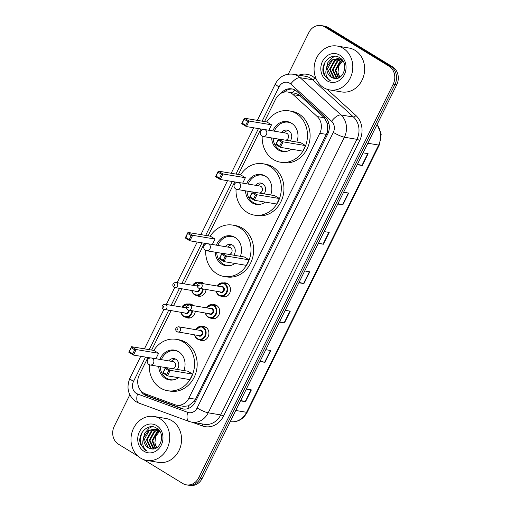 <?xml version="1.0" encoding="UTF-8"?>
<svg xmlns="http://www.w3.org/2000/svg" width="511" height="511" viewBox="0 0 511 511"><rect width="100%" height="100%" fill="white"/><g stroke="black" fill="none" stroke-linecap="round" stroke-linejoin="round"><path stroke-width="0.77" d="M223.275 282.985A7.122 6.17 99.5 0 1 225.466 282.896A7.122 6.17 99.5 0 1 227.401 283.624A7.122 6.17 99.5 0 1 230.091 292.1A7.122 6.17 99.5 0 1 223.109 296.948A7.122 6.17 99.5 0 1 221.174 296.22A7.122 6.17 99.5 0 1 221.065 296.156M212.493 304.792A7.122 6.17 99.5 0 1 214.684 304.709A7.122 6.17 99.5 0 1 216.619 305.437A7.122 6.17 99.5 0 1 219.308 313.914A7.122 6.17 99.5 0 1 212.333 318.762A7.122 6.17 99.5 0 1 210.398 318.034A7.122 6.17 99.5 0 1 210.289 317.963M201.717 326.606A7.122 6.17 99.5 0 1 203.908 326.516A7.122 6.17 99.5 0 1 205.844 327.244A7.122 6.17 99.5 0 1 208.533 335.721A7.122 6.17 99.5 0 1 201.551 340.569A7.122 6.17 99.5 0 1 199.616 339.841A7.122 6.17 99.5 0 1 199.507 339.777M188.086 304.077A7.122 6.17 99.5 0 1 190.277 303.994A7.122 6.17 99.5 0 1 192.213 304.716A7.122 6.17 99.5 0 1 193.369 305.648M195.266 311.384A7.122 6.17 99.5 0 1 187.92 318.04A7.122 6.17 99.5 0 1 185.985 317.318A7.122 6.17 99.5 0 1 185.876 317.248M198.862 282.264A7.122 6.17 99.5 0 1 201.053 282.181A7.122 6.17 99.5 0 1 202.988 282.909A7.122 6.17 99.5 0 1 204.145 283.841M206.042 289.571A7.122 6.17 99.5 0 1 198.696 296.233A7.122 6.17 99.5 0 1 196.761 295.505A7.122 6.17 99.5 0 1 196.652 295.441M147.947 357.496L139.273 375.036A13.356 11.568 -80.5 0 0 145.322 393.872L174.851 404.686A13.356 11.568 -80.5 0 0 176.653 405.159L183.749 406.347L188.438 405.868L194.397 401.097L195.509 399.232L327.225 132.349L327.704 124.084L324.383 117.766L298.641 94.592L294.758 93.187L287.917 92.044A13.356 11.568 -80.5 0 0 275.665 99.077L264.545 121.567M176.653 405.159A13.356 11.568 -80.5 0 0 188.904 398.126L319.803 133.275A13.356 11.568 -80.5 0 0 317.248 116.572L293.205 94.65A13.356 11.568 -80.5 0 0 291.545 93.404A13.356 11.568 -80.5 0 0 287.917 92.044M260.872 129.002L238.394 174.481M234.721 181.91L208.086 235.814M204.413 243.249L184.324 283.892M181.852 288.894L173.542 305.699M171.07 310.701L151.62 350.061M140.429 390.212A13.356 11.568 -80.5 0 0 146.536 395.808L181.239 408.519A13.356 11.568 -80.5 0 0 183.04 408.992A13.356 11.568 -80.5 0 0 195.291 401.959L327.762 133.927A13.356 11.568 -80.5 0 0 325.213 117.223L296.955 91.463A13.356 11.568 -80.5 0 0 295.301 90.217A13.356 11.568 -80.5 0 0 291.672 88.857A13.356 11.568 -80.5 0 0 281.088 93.264M284.193 92.114A13.356 11.568 99.5 0 1 292.541 89.042M288.287 74.152L308.836 32.583A13.356 11.568 99.5 0 1 321.087 25.55A13.356 11.568 99.5 0 1 324.715 26.911L389.018 66.194A13.356 11.568 99.5 0 1 393.227 84.143L198.651 477.83A13.356 11.568 99.5 0 1 186.4 484.862A13.356 11.568 99.5 0 1 182.772 483.502L143.655 459.6M137.868 456.068L118.475 444.219A13.356 11.568 99.5 0 1 114.26 426.27L129.813 394.811M321.087 25.55L324.6 26.138A13.356 11.568 99.5 0 1 328.228 27.498L392.525 66.781L390.774 66.487A13.356 11.568 99.5 0 1 394.984 84.436L200.408 478.124A13.356 11.568 99.5 0 1 188.157 485.156A13.356 11.568 99.5 0 0 200.408 478.124L394.984 84.436A13.356 11.568 99.5 0 0 390.774 66.487L326.472 27.204L390.774 66.487L389.018 66.194M322.843 25.844A13.356 11.568 99.5 0 1 326.472 27.204A13.356 11.568 99.5 0 0 322.843 25.844M183.922 409.1A13.356 11.568 99.5 0 1 182.995 408.813L148.292 396.108A13.356 11.568 99.5 0 1 144.204 393.387M392.525 66.781A13.356 11.568 99.5 0 1 396.74 84.73L202.164 478.417A13.356 11.568 99.5 0 1 189.913 485.45L186.4 484.862M260.15 361.092L264.653 362.273A3.564 0.588 26.3 0 0 264.998 362.35L259.952 361.501M265.79 349.69L270.836 350.54L264.998 362.35M240.694 400.458L245.197 401.64A3.564 0.588 26.3 0 0 245.542 401.716L240.496 400.867M246.328 389.056L251.38 389.906L245.542 401.716M318.525 242.987L323.029 244.169A3.564 0.588 26.3 0 0 323.374 244.239L318.321 243.396M324.159 231.585L329.212 232.428L323.374 244.239M337.982 203.621L342.485 204.796A3.564 0.588 26.3 0 0 342.83 204.873L337.777 204.03M343.616 192.219L348.668 193.062L342.83 204.873M357.438 164.248L361.941 165.43A3.564 0.588 26.3 0 0 362.286 165.507L357.234 164.657M363.072 152.846L368.124 153.696L362.286 165.507M279.606 321.726L284.11 322.901A3.564 0.588 26.3 0 0 284.461 322.978L279.408 322.134M285.247 310.324L290.293 311.167L284.461 322.978M299.063 282.353L303.572 283.535A3.564 0.588 26.3 0 0 303.917 283.611L298.865 282.762M304.703 270.951L309.755 271.801L303.917 283.611M323.706 87.675A22.26 19.277 99.5 0 1 315.3 61.186A22.26 19.277 99.5 0 1 337.113 46.035A22.26 19.277 99.5 0 1 343.162 48.309A22.26 19.277 99.5 0 1 351.568 74.791A22.26 19.277 99.5 0 1 329.755 89.942A22.26 19.277 99.5 0 1 323.706 87.675M337.113 46.035L348.968 48.021A22.26 19.277 99.5 0 1 355.017 50.295A22.26 19.277 99.5 0 1 363.423 76.784A22.26 19.277 99.5 0 1 341.61 91.929L329.755 89.942M339.694 59.027L335.127 60.547L330.266 69.368L334.156 77.749L335.708 78.49M342.485 60.343L337.982 58.548L331.639 59.966L327.097 66.564A10.067 8.719 99.5 0 0 331.23 77.257A10.067 8.719 99.5 0 0 333.811 78.26C343.622 81.223 349.217 63.045 339.936 57.896C331.269 51.477 319.464 64.156 323.782 74.21L328.381 79.71L330.298 80.623L328.733 79.409C325.552 75.998 325.009 71.719 327.097 66.564M339.355 58.899L334.43 60.432L329.569 69.253L333.459 77.634L335.382 78.49M343.405 61.831L340.863 59.595L337.982 58.548M341.009 59.685L337.918 61.013L333.051 69.841L337.132 78.33M340.684 59.5L337.215 60.898L332.354 69.72L336.244 78.1L336.768 78.4M338.327 58.612L332.342 60.081L327.474 68.902L331.371 77.282L333.811 78.26M341.118 59.078L340.051 59.014M341.476 59.167L339.713 58.906M341.833 59.544L341.38 59.615M341.687 59.378L341.054 59.442M342.281 60.637L340.703 61.486L335.842 70.307L338.652 77.844M341.968 60.368L340.007 61.365L335.146 70.186L338.263 78.004M339.987 77.116A10.067 8.719 99.5 0 1 338.007 72.536L339.847 77.206M339.777 55.156A14.519 12.571 99.5 0 1 344.357 74.663A14.519 12.571 99.5 0 1 327.091 80.827A14.519 12.571 99.5 0 1 322.518 61.32A14.519 12.571 99.5 0 1 339.777 55.156M338.007 72.536L338.672 66.028L342.632 60.962M335.107 56.287L332.233 57.717L327.813 62.668L326.024 69.841M324.964 62.316L323.246 68.774L324.53 75.194L328.464 79.722L330.298 80.623M266.71 121.931A26.042 22.554 99.5 0 1 289.124 110.849A26.042 22.554 99.5 0 1 296.201 113.499A26.042 22.554 99.5 0 1 306.032 144.492A26.042 22.554 99.5 0 1 280.513 162.217A26.042 22.554 99.5 0 1 273.436 159.56A26.042 22.554 99.5 0 1 262.2 136.207M289.124 110.849L291.762 111.289A26.042 22.554 99.5 0 1 298.839 113.94A26.042 22.554 99.5 0 1 308.67 144.932A26.042 22.554 99.5 0 1 283.145 162.658L280.513 162.217M272.842 130.912A15.138 13.107 99.5 0 1 287.323 121.605A15.138 13.107 99.5 0 1 291.436 123.145A15.138 13.107 99.5 0 1 296.827 142.064M291.436 149.206A15.138 13.107 99.5 0 1 282.315 151.46A15.138 13.107 99.5 0 1 278.201 149.915A15.138 13.107 99.5 0 1 271.667 137.938M271.513 124.812L266.825 121.95L244.43 118.194L249.119 121.062L271.513 124.812L268.831 130.241M305.54 145.603L300.851 142.735L278.457 138.986L283.145 141.847L305.54 145.603L302.812 151.115L280.424 147.36L275.736 144.492L278.457 138.986L276.355 144.045L279.702 146.089L281.65 142.154L278.297 140.103M247.624 121.363L249.119 121.062L246.398 126.568L241.709 123.707L244.43 118.194L242.329 123.253L245.676 125.304L247.624 121.363L244.277 119.319M245.676 125.304L246.398 126.568L263.523 129.443M281.65 142.154L283.145 141.847L280.424 147.36L279.702 146.089M276.355 144.045L275.736 144.492M242.329 123.253L241.709 123.707M287.469 151.147A14.691 12.724 99.5 0 1 283.49 151.205A14.691 12.724 99.5 0 1 279.498 149.71A14.691 12.724 99.5 0 1 273.155 138.187M274.33 131.161A14.691 12.724 99.5 0 1 288.345 122.225A14.691 12.724 99.5 0 1 292.094 123.579M290.216 140.953A6.675 5.781 -80.5 0 0 288.836 130.81A6.675 5.781 -80.5 0 0 287.022 130.133A6.675 5.781 -80.5 0 0 281.682 132.394M285.592 140.18A3.564 3.085 -80.5 0 0 288.485 137.338A3.564 3.085 -80.5 0 0 287.035 133.492A3.564 3.085 -80.5 0 0 286.064 133.128L264.334 129.487A3.564 3.564 0 0 0 260.553 131.423A3.564 3.564 0 0 0 263.152 136.514A3.564 3.085 -80.5 0 0 266.423 134.636A3.564 3.085 -80.5 0 0 265.298 129.851A3.564 3.085 -80.5 0 0 264.334 129.487M288.306 130.529A6.675 5.781 -80.5 0 0 284.314 132.834M140.614 458.131A22.26 19.277 99.5 0 1 132.208 431.642A22.26 19.277 99.5 0 1 154.022 416.491A22.26 19.277 99.5 0 1 160.071 418.765A22.26 19.277 99.5 0 1 168.477 445.247A22.26 19.277 99.5 0 1 146.663 460.398A22.26 19.277 99.5 0 1 140.614 458.131M154.022 416.491L165.877 418.477A22.26 19.277 99.5 0 1 171.926 420.751A22.26 19.277 99.5 0 1 180.332 447.24A22.26 19.277 99.5 0 1 158.519 462.385L146.663 460.398M156.602 429.483L152.035 431.003L147.174 439.824L151.064 448.204L152.617 448.945M159.394 430.799L154.89 429.004L148.554 430.422L144.006 437.02A10.067 8.719 99.5 0 0 148.139 447.713A10.067 8.719 99.5 0 0 150.726 448.715C160.531 451.679 166.126 433.5 156.845 428.352C148.177 421.933 136.373 434.612 140.691 444.666L145.296 450.165L147.206 451.079L145.641 449.865C142.46 446.454 141.917 442.175 144.006 437.02M156.264 429.355L151.339 430.888L146.478 439.709L150.368 448.09L152.291 448.945M160.32 432.287L157.771 430.051L154.89 429.004M157.918 430.141L154.827 431.469L149.959 440.297L154.041 448.786M157.592 429.955L154.13 431.354L149.263 440.175L153.159 448.556L153.677 448.856M155.242 429.068L149.25 430.537L144.383 439.358L148.279 447.738L150.726 448.715M158.027 429.54L156.96 429.47M158.384 429.623L156.621 429.361M158.749 430L158.295 430.07M158.595 429.834L157.963 429.898M159.189 431.092L157.612 431.942L152.751 440.763L155.561 448.3M158.876 430.824L156.915 431.821L152.054 440.642L155.172 448.46M156.896 447.572A10.067 8.719 99.5 0 1 154.916 442.992L156.756 447.662M156.685 425.612A14.519 12.571 99.5 0 1 161.265 445.119A14.519 12.571 99.5 0 1 144 451.283A14.519 12.571 99.5 0 1 139.426 431.776A14.519 12.571 99.5 0 1 156.685 425.612M154.916 442.992L155.58 436.483L159.541 431.418M152.016 426.742L149.142 428.173L144.722 433.124L142.933 440.297M141.873 432.772L140.155 439.23L141.438 445.649L145.373 450.178L147.206 451.079M240.56 174.839A26.042 22.554 99.5 0 1 262.973 163.756A26.042 22.554 99.5 0 1 270.051 166.414A26.042 22.554 99.5 0 1 279.881 197.406A26.042 22.554 99.5 0 1 254.363 215.131A26.042 22.554 99.5 0 1 247.286 212.474A26.042 22.554 99.5 0 1 236.05 189.121M262.973 163.756L265.611 164.197A26.042 22.554 99.5 0 1 272.689 166.854A26.042 22.554 99.5 0 1 282.519 197.846A26.042 22.554 99.5 0 1 256.995 215.572L254.363 215.131M246.692 183.826A15.138 13.107 99.5 0 1 261.172 174.513A15.138 13.107 99.5 0 1 265.286 176.059A15.138 13.107 99.5 0 1 270.677 194.972M265.286 202.113A15.138 13.107 99.5 0 1 256.164 204.368A15.138 13.107 99.5 0 1 252.057 202.829A15.138 13.107 99.5 0 1 245.516 190.846M245.363 177.726L240.675 174.858L218.28 171.108L222.968 173.97L245.363 177.726L242.68 183.149M279.389 198.511L274.701 195.649L252.306 191.893L256.995 194.761L279.389 198.511L276.662 204.023L254.274 200.267L249.585 197.406L252.306 191.893L250.205 196.952L253.552 199.003L255.5 195.061L252.147 193.017M221.474 174.277L222.968 173.97L220.247 179.482L215.559 176.621L218.28 171.108L216.179 176.167L219.526 178.211L221.474 174.277L218.127 172.233M219.526 178.211L220.247 179.482L237.372 182.357M255.5 195.061L256.995 194.761L254.274 200.267L253.552 199.003M250.205 196.952L249.585 197.406M216.179 176.167L215.559 176.621M261.319 204.061A14.691 12.724 99.5 0 1 257.34 204.119A14.691 12.724 99.5 0 1 253.347 202.618A14.691 12.724 99.5 0 1 247.005 191.101M248.18 184.075A14.691 12.724 99.5 0 1 262.194 175.139A14.691 12.724 99.5 0 1 265.944 176.487M264.066 193.867A6.675 5.781 -80.5 0 0 262.686 183.724A6.675 5.781 -80.5 0 0 260.872 183.04A6.675 5.781 -80.5 0 0 255.532 185.308M259.441 193.088A3.564 3.085 -80.5 0 0 262.335 190.252A3.564 3.085 -80.5 0 0 260.885 186.406A3.564 3.085 -80.5 0 0 259.92 186.042L238.183 182.395A3.564 3.564 0 0 0 234.402 184.33A3.564 3.564 0 0 0 237.008 189.421A3.564 3.085 -80.5 0 0 240.272 187.543A3.564 3.085 -80.5 0 0 239.148 182.759A3.564 3.085 -80.5 0 0 238.183 182.395M262.156 183.443A6.675 5.781 -80.5 0 0 258.164 185.749M210.245 236.178A26.042 22.554 99.5 0 1 232.665 225.095A26.042 22.554 99.5 0 1 239.736 227.746A26.042 22.554 99.5 0 1 249.572 258.738A26.042 22.554 99.5 0 1 224.048 276.464A26.042 22.554 99.5 0 1 216.971 273.807A26.042 22.554 99.5 0 1 205.735 250.454M232.665 225.095L235.296 225.536A26.042 22.554 99.5 0 1 242.374 228.187A26.042 22.554 99.5 0 1 252.204 259.179A26.042 22.554 99.5 0 1 226.686 276.905L224.048 276.464M216.377 245.159A15.138 13.107 99.5 0 1 230.857 235.852A15.138 13.107 99.5 0 1 234.971 237.391A15.138 13.107 99.5 0 1 240.368 256.311M234.971 263.452A15.138 13.107 99.5 0 1 225.856 265.707A15.138 13.107 99.5 0 1 221.742 264.161A15.138 13.107 99.5 0 1 215.201 252.185M215.048 239.059L210.36 236.197L187.971 232.441L192.66 235.309L215.048 239.059L212.365 244.488M249.074 259.85L244.386 256.982L221.991 253.232L226.68 256.094L249.074 259.85L246.347 265.362L223.959 261.606L219.27 258.738L221.991 253.232L219.89 258.291L223.237 260.335L225.185 256.401L221.831 254.35M191.159 235.609L192.66 235.309L189.932 240.815L185.244 237.954L187.971 232.441L185.863 237.5L189.211 239.55L191.159 235.609L187.812 233.565M189.211 239.55L189.932 240.815L207.064 243.69M225.185 256.401L226.68 256.094L223.959 261.606L223.237 260.335M219.89 258.291L219.27 258.738M185.863 237.5L185.244 237.954M231.004 265.394A14.691 12.724 99.5 0 1 227.025 265.452A14.691 12.724 99.5 0 1 223.032 263.957A14.691 12.724 99.5 0 1 216.69 252.434M217.871 245.408A14.691 12.724 99.5 0 1 231.885 236.472A14.691 12.724 99.5 0 1 235.628 237.826M233.751 255.2A6.675 5.781 -80.5 0 0 232.371 245.056A6.675 5.781 -80.5 0 0 230.557 244.379A6.675 5.781 -80.5 0 0 225.217 246.641M229.126 254.427A3.564 3.085 -80.5 0 0 232.02 251.584A3.564 3.085 -80.5 0 0 230.57 247.739A3.564 3.085 -80.5 0 0 229.605 247.375L207.868 243.734A3.564 3.564 0 0 0 204.087 245.67A3.564 3.564 0 0 0 206.693 250.76A3.564 3.085 -80.5 0 0 209.957 248.883A3.564 3.085 -80.5 0 0 208.839 244.098A3.564 3.085 -80.5 0 0 207.868 243.734M231.847 244.775A6.675 5.781 -80.5 0 0 227.849 247.081M153.779 350.425A26.042 22.554 99.5 0 1 176.199 339.342A26.042 22.554 99.5 0 1 183.277 341.993A26.042 22.554 99.5 0 1 193.107 372.985A26.042 22.554 99.5 0 1 167.582 390.711A26.042 22.554 99.5 0 1 160.511 388.053A26.042 22.554 99.5 0 1 149.276 364.701M176.199 339.342L178.831 339.783A26.042 22.554 99.5 0 1 185.908 342.434A26.042 22.554 99.5 0 1 195.739 373.426A26.042 22.554 99.5 0 1 170.22 391.151L167.582 390.711M159.917 359.405A15.138 13.107 99.5 0 1 174.392 350.099A15.138 13.107 99.5 0 1 178.505 351.638A15.138 13.107 99.5 0 1 183.903 370.558M178.505 377.699A15.138 13.107 99.5 0 1 169.39 379.954A15.138 13.107 99.5 0 1 165.277 378.408A15.138 13.107 99.5 0 1 158.736 366.432M158.582 353.305L153.894 350.444L131.506 346.688L136.194 349.556L158.582 353.305L155.906 358.735M192.609 374.097L187.92 371.229L165.526 367.479L170.214 370.341L192.609 374.097L189.888 379.609L167.493 375.853L162.805 372.985L165.526 367.479L163.424 372.538L166.771 374.582L168.719 370.647L165.372 368.597M134.693 349.856L136.194 349.556L133.467 355.068L128.778 352.2L131.506 346.688L129.398 351.747L132.751 353.797L134.693 349.856L131.346 347.812M132.751 353.797L133.467 355.068L150.598 357.936M168.719 370.647L170.214 370.341L167.493 375.853L166.771 374.582M163.424 372.538L162.805 372.985M129.398 351.747L128.778 352.2M174.538 379.641A14.691 12.724 99.5 0 1 170.559 379.699A14.691 12.724 99.5 0 1 166.567 378.204A14.691 12.724 99.5 0 1 160.224 366.681M161.406 359.655A14.691 12.724 99.5 0 1 175.42 350.718A14.691 12.724 99.5 0 1 179.163 352.073M177.291 369.447A6.675 5.781 -80.5 0 0 175.905 359.303A6.675 5.781 -80.5 0 0 174.091 358.626A6.675 5.781 -80.5 0 0 168.751 360.887M172.661 368.674A3.564 3.085 -80.5 0 0 175.554 365.831A3.564 3.085 -80.5 0 0 174.104 361.986A3.564 3.085 -80.5 0 0 173.14 361.622L151.403 357.981A3.564 3.564 0 0 0 147.622 359.916A3.564 3.564 0 0 0 150.228 365.007A3.564 3.085 -80.5 0 0 153.492 363.129A3.564 3.085 -80.5 0 0 152.374 358.345A3.564 3.085 -80.5 0 0 151.403 357.981M175.382 359.022A6.675 5.781 -80.5 0 0 171.389 361.328M300.34 95.844L293.205 94.65M145.233 394.339A13.356 6.592 -69.9 0 1 145.226 393.834M328.215 132.924A13.356 2.197 -153.7 0 1 327.225 132.349M327.704 124.084A13.356 5.832 -47.6 0 1 328.733 122.966M195.426 401.691A13.356 2.197 -153.7 0 1 194.397 401.097M292.407 92.798A13.356 5.832 -47.6 0 1 295.019 90.051M188.093 408.557A13.356 6.592 -69.9 0 1 188.438 405.868M324.383 117.766L317.248 116.572M326.401 134.38L319.803 133.275M195.509 399.232L188.904 398.126M145.526 357.087L133.505 381.417A8.904 7.71 -80.5 0 0 136.309 393.387A8.904 7.71 -80.5 0 0 137.529 393.975L187.741 412.364A8.904 7.71 -80.5 0 0 197.105 407.989L333.313 132.394A8.904 7.71 -80.5 0 0 331.613 121.26L290.733 83.996A8.904 7.71 -80.5 0 0 289.628 83.165A8.904 7.71 -80.5 0 0 279.038 86.947L262.13 121.164M293.071 74.21A17.808 15.419 99.5 0 1 297.913 76.024A17.808 15.419 99.5 0 1 300.123 77.685L312.636 79.786A17.808 15.419 -80.5 0 0 310.426 78.126A17.808 15.419 -80.5 0 0 305.591 76.305L293.071 74.21C285.247 73.424 279.376 76.599 275.448 83.734A8.904 1.463 26.3 0 0 279.038 86.947M140.749 356.288L129.909 378.21C126.045 387.823 128.095 395.661 136.06 401.723L138.858 403.077A8.904 4.395 -69.9 0 1 137.529 393.975M298.846 75.181A20.031 17.348 99.5 0 1 312.496 76.337A20.031 17.348 99.5 0 1 314.98 78.209L316.45 79.544M327.129 89.278L355.86 115.473A20.031 17.348 99.5 0 1 359.687 140.531L223.479 416.12A20.031 17.348 99.5 0 1 202.407 425.963L192.353 422.278M393.227 84.143L396.74 84.73M324.715 26.911L328.228 27.498M198.651 477.83L202.164 478.417M290.733 83.996A8.904 3.884 -47.6 0 1 300.123 77.685L340.997 114.956L353.51 117.051L312.636 79.786A2.223 0.971 132.4 0 0 314.98 78.209M331.613 121.26A8.904 3.884 -47.6 0 1 340.997 114.956A17.808 15.419 99.5 0 1 344.401 137.223L356.914 139.324A17.808 15.419 -80.5 0 0 353.51 117.051A2.223 0.971 132.4 0 0 355.86 115.473M333.313 132.394A8.904 1.463 26.3 0 0 344.401 137.223L208.194 412.818L220.707 414.913L356.914 139.324A2.223 0.364 -153.7 0 1 359.687 140.531M197.105 407.989A8.904 1.463 26.3 0 0 208.194 412.818A17.808 15.419 99.5 0 1 191.855 422.195L204.368 424.296A17.808 15.419 -80.5 0 0 220.707 414.913A2.223 0.364 -153.7 0 1 223.479 416.12M258.457 128.593L235.98 174.072M232.307 181.507L205.665 235.411M201.992 242.84L181.903 283.484M179.431 288.491L171.128 305.297M168.656 310.298L149.199 349.658M202.407 425.963A2.223 1.099 110.1 0 0 202.394 423.964M138.858 403.077L189.07 421.46A8.904 4.395 -69.9 0 1 187.741 412.364M129.909 378.21A8.904 1.463 26.3 0 0 133.505 381.417M182.995 408.813L181.239 408.519M148.292 396.108L146.536 395.808M367.818 143.24L378.645 145.054A4.452 0.735 26.3 0 0 379.29 144.983L247.215 412.217A4.452 0.735 -153.7 0 1 246.57 412.288L378.645 145.054A17.808 15.419 -80.5 0 0 376.997 124.678M247.215 412.217C243.293 419.301 237.628 422.45 230.231 421.671A17.808 15.419 -80.5 0 0 246.57 412.288L235.743 410.474M303.572 283.535L309.398 271.743M323.029 244.169L328.854 232.371M342.485 204.796L348.31 193.005M361.941 165.43L367.767 153.639M284.11 322.901L289.941 311.11M264.653 362.273L270.485 350.476M245.197 401.64L251.029 389.848M262.188 136.15A3.564 3.085 -80.5 0 0 263.152 136.514L278.412 139.069M236.037 189.057A3.564 3.085 -80.5 0 0 237.008 189.421L252.262 191.983M205.722 250.396A3.564 3.085 -80.5 0 0 206.693 250.76L221.953 253.315M149.257 364.643A3.564 3.085 -80.5 0 0 150.228 365.007L165.487 367.562M192.673 285.291A6.675 5.781 99.5 0 1 198.568 282.219A6.675 5.781 99.5 0 1 200.382 282.896A6.675 5.781 99.5 0 1 200.957 283.305M203.244 289.105A6.675 5.781 99.5 0 1 196.358 295.39A6.675 5.781 99.5 0 1 194.544 294.706A6.675 5.781 99.5 0 1 191.791 290.561M191.989 290.593A6.234 5.397 -80.5 0 0 194.519 294.279A6.234 5.397 -80.5 0 0 202.643 289.002M199.954 288.555A3.117 2.702 99.5 0 1 198.619 291.366A3.117 2.702 99.5 0 1 195.879 291.519A3.117 2.702 99.5 0 1 195.432 291.168M196.313 285.905A3.117 2.702 99.5 0 1 197.31 285.662M197.316 286.071L175.95 282.487A2.67 2.312 99.5 0 1 176.678 282.762A2.67 2.312 99.5 0 1 177.681 285.936A2.67 2.312 99.5 0 1 175.069 287.757A2.67 2.312 99.5 0 1 174.34 287.482M174.213 285.33A0.447 0.383 -80.5 0 0 174.602 284.544A0.447 0.383 -80.5 0 0 174.213 285.33M175.95 282.487C174.04 282.353 171.032 284.71 174.155 287.412L196.582 291.366A2.67 2.312 -80.5 0 0 199.341 288.447M199.827 283.171A6.234 5.397 -80.5 0 0 192.871 285.323M181.897 307.105A6.675 5.781 99.5 0 1 187.786 304.026A6.675 5.781 99.5 0 1 189.6 304.709A6.675 5.781 99.5 0 1 190.175 305.112M192.468 310.912A6.675 5.781 99.5 0 1 185.576 317.197A6.675 5.781 99.5 0 1 183.762 316.52M181.213 312.406A6.234 5.397 -80.5 0 0 183.736 316.085A6.234 5.397 -80.5 0 0 191.868 310.816M189.172 310.362A3.117 2.702 99.5 0 1 187.844 313.173A3.117 2.702 99.5 0 1 185.103 313.332A3.117 2.702 99.5 0 1 184.65 312.981M185.531 307.711A3.117 2.702 99.5 0 1 186.534 307.469M186.534 307.877L165.168 304.3A2.67 2.312 99.5 0 1 165.896 304.569A2.67 2.312 99.5 0 1 166.905 307.75A2.67 2.312 99.5 0 1 164.286 309.564A2.67 2.312 99.5 0 1 163.558 309.296M163.437 307.143A0.447 0.383 -80.5 0 0 163.827 306.357A0.447 0.383 -80.5 0 0 163.437 307.143M165.168 304.3C163.258 304.16 160.256 306.517 163.373 309.225L185.8 313.173A2.67 2.312 -80.5 0 0 188.565 310.254M183.698 316.475A6.675 5.781 99.5 0 1 181.015 312.368M189.044 304.984A6.234 5.397 -80.5 0 0 182.095 307.137M218.887 295.384A6.675 5.781 99.5 0 1 216.204 291.276M217.086 286.007A6.675 5.781 99.5 0 1 222.975 282.934A6.675 5.781 99.5 0 1 224.789 283.611A6.675 5.781 99.5 0 1 227.312 291.557A6.675 5.781 99.5 0 1 220.771 296.105A6.675 5.781 99.5 0 1 218.957 295.422M216.402 291.308A6.234 5.397 -80.5 0 0 218.932 294.994A6.234 5.397 -80.5 0 0 226.341 292.349A6.234 5.397 -80.5 0 0 224.38 283.969A6.234 5.397 -80.5 0 0 217.284 286.039M220.726 286.62A3.117 2.702 99.5 0 1 223.013 286.728A3.117 2.702 99.5 0 1 223.997 290.912A3.117 2.702 99.5 0 1 220.292 292.241A3.117 2.702 99.5 0 1 219.839 291.89M200.363 283.203C198.453 283.068 195.445 285.425 198.562 288.134L220.995 292.081A2.67 2.312 -80.5 0 0 223.607 290.261A2.67 2.312 -80.5 0 0 222.598 287.086A2.67 2.312 -80.5 0 0 221.876 286.812L200.363 283.203A2.67 2.312 99.5 0 1 201.085 283.477A2.67 2.312 99.5 0 1 202.094 286.652A2.67 2.312 99.5 0 1 199.475 288.472A2.67 2.312 99.5 0 1 198.753 288.198M199.015 285.259A0.447 0.383 -80.5 0 0 198.626 286.045A0.447 0.383 -80.5 0 0 199.015 285.259M206.31 307.82A6.675 5.781 99.5 0 1 212.199 304.741A6.675 5.781 99.5 0 1 214.013 305.425A6.675 5.781 99.5 0 1 216.536 313.371A6.675 5.781 99.5 0 1 209.989 317.912A6.675 5.781 99.5 0 1 208.175 317.235A6.675 5.781 99.5 0 1 205.422 313.09M205.62 313.122A6.234 5.397 -80.5 0 0 208.149 316.801A6.234 5.397 -80.5 0 0 215.565 314.156A6.234 5.397 -80.5 0 0 213.598 305.782A6.234 5.397 -80.5 0 0 206.508 307.852M209.944 308.427A3.117 2.702 99.5 0 1 212.237 308.535A3.117 2.702 99.5 0 1 213.221 312.726A3.117 2.702 99.5 0 1 209.51 314.048A3.117 2.702 99.5 0 1 209.063 313.697M189.581 305.016C187.671 304.882 184.663 307.232 187.786 309.941L210.213 313.888A2.67 2.312 -80.5 0 0 212.832 312.074A2.67 2.312 -80.5 0 0 211.822 308.893A2.67 2.312 -80.5 0 0 211.094 308.618L189.581 305.016A2.67 2.312 99.5 0 1 190.309 305.284A2.67 2.312 99.5 0 1 191.318 308.465A2.67 2.312 99.5 0 1 188.7 310.286A2.67 2.312 99.5 0 1 187.971 310.011M188.24 307.073A0.447 0.383 -80.5 0 0 187.85 307.858A0.447 0.383 -80.5 0 0 188.24 307.073M197.329 339.004A6.675 5.781 99.5 0 1 194.646 334.897M195.528 329.627A6.675 5.781 99.5 0 1 201.417 326.555A6.675 5.781 99.5 0 1 203.231 327.232A6.675 5.781 99.5 0 1 205.754 335.178A6.675 5.781 99.5 0 1 199.207 339.726A6.675 5.781 99.5 0 1 197.393 339.042M194.844 334.929A6.234 5.397 -80.5 0 0 197.374 338.614A6.234 5.397 -80.5 0 0 204.783 335.97A6.234 5.397 -80.5 0 0 202.816 327.589A6.234 5.397 -80.5 0 0 195.726 329.659M199.162 330.24A3.117 2.702 99.5 0 1 201.455 330.349A3.117 2.702 99.5 0 1 202.439 334.533A3.117 2.702 99.5 0 1 198.734 335.861A3.117 2.702 99.5 0 1 198.281 335.51M178.805 326.823C176.895 326.689 173.887 329.046 177.004 331.754L199.431 335.701A2.67 2.312 -80.5 0 0 202.049 333.881A2.67 2.312 -80.5 0 0 201.04 330.706A2.67 2.312 -80.5 0 0 200.318 330.432L178.805 326.823A2.67 2.312 99.5 0 1 179.527 327.097A2.67 2.312 99.5 0 1 180.536 330.272A2.67 2.312 99.5 0 1 177.917 332.093A2.67 2.312 99.5 0 1 177.196 331.818M177.458 328.88A0.447 0.383 -80.5 0 0 177.068 329.665A0.447 0.383 -80.5 0 0 177.458 328.88M189.07 421.46L191.855 422.195M275.448 83.734L257.346 120.36M253.673 127.795L231.196 173.274M227.523 180.702L200.887 234.606M197.214 242.042L177.125 282.685M174.666 287.655L166.343 304.492M163.884 309.468L144.421 348.853M377.118 124.435L381.212 134.214L379.29 144.983M340.773 59.014L341.437 59.129M288.345 122.225L290.363 122.563M283.49 151.205L285.502 151.543M157.682 429.47L158.346 429.585M262.194 175.139L264.213 175.477M257.34 204.119L259.352 204.451M231.885 236.472L233.897 236.81M227.025 265.452L229.037 265.79M175.42 350.718L177.432 351.057M170.559 379.699L172.571 380.037M200.887 296.15L194.506 294.694L192.353 292.337L191.74 290.555M192.621 285.285L198.568 282.219L203.097 282.979M190.111 317.957L183.724 316.507L181.577 314.144L180.958 312.362M181.839 307.092L187.786 304.026L192.321 304.786M227.51 283.694L222.975 282.934L217.034 286M216.147 291.27L216.766 293.052L218.919 295.409L225.3 296.865M216.728 305.501L212.199 304.741L206.252 307.807M205.371 313.077L205.99 314.859L208.137 317.222L214.524 318.672M205.952 327.315L201.417 326.555L195.477 329.621M194.589 334.89L195.208 336.672L197.361 339.029L203.742 340.486"/></g></svg>
